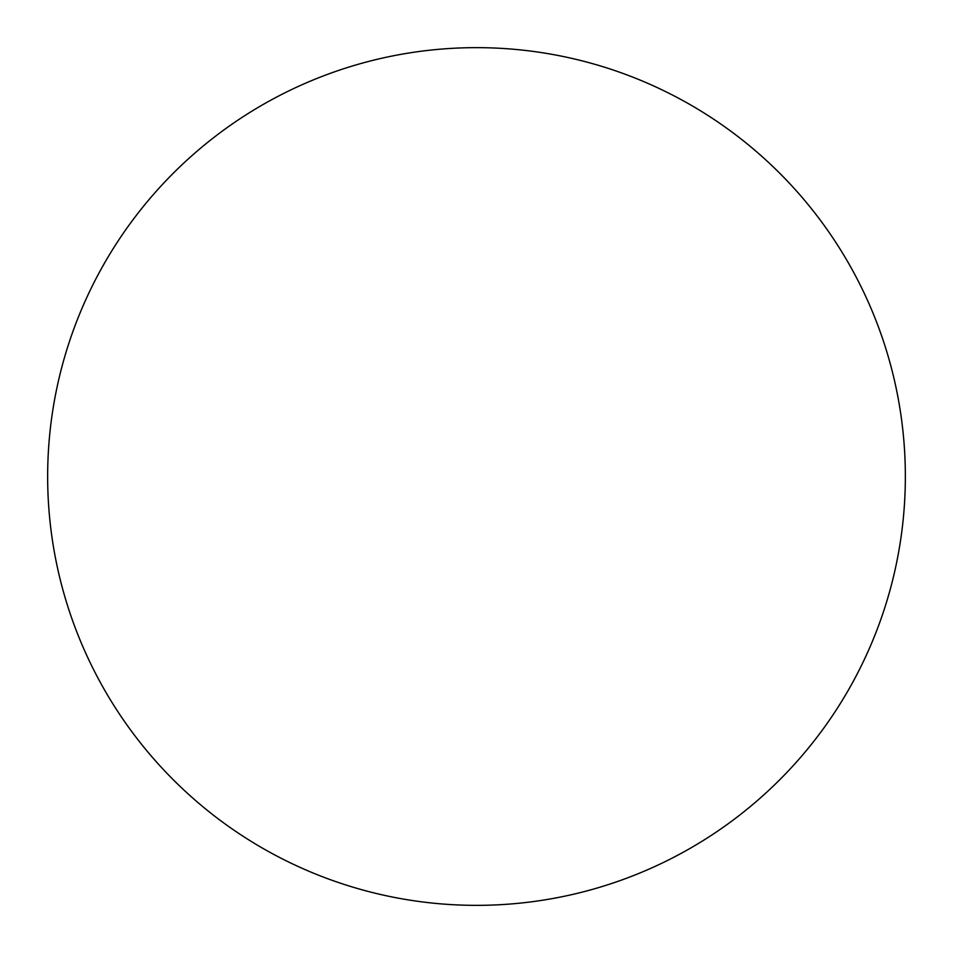 <?xml version="1.0" encoding="UTF-8"?>
<svg xmlns="http://www.w3.org/2000/svg" width="953" height="953" viewBox="0 0 953 953"><rect width="100%" height="100%" fill="white"/><g stroke="black" fill="none" stroke-linecap="round" stroke-linejoin="round"><path stroke-width="1.43" d="M47.65 476.5A428.85 428.85 0 0 1 690.925 105.104A428.85 428.85 0 0 1 690.925 847.896A428.85 428.85 0 0 1 47.65 476.5"/></g></svg>
